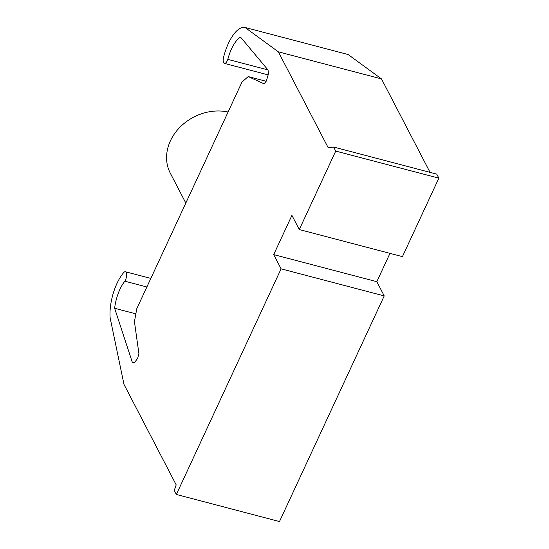 <?xml version="1.0" encoding="UTF-8"?>
<svg xmlns="http://www.w3.org/2000/svg" width="549" height="549" viewBox="0 0 549 549"><rect width="100%" height="100%" fill="white"/><g stroke="black" fill="none" stroke-linecap="round" stroke-linejoin="round"><path stroke-width="0.82" d="M389.975 253.364L376.834 281.685L384.225 295.911L281.095 268.838L176.359 494.471L174.246 490.401L176.202 484.891L123.985 384.403L110.143 317.946A33.036 13.334 104.7 0 1 123.649 272.647A5.778 2.333 104.7 0 1 125.419 271.748A5.778 2.333 104.7 0 1 126.627 275.392A5.778 2.333 104.7 0 1 124.856 281.198A26.448 10.671 -75.3 0 0 114.638 308.277L135.85 313.843M124.856 281.198L146.864 286.976M114.638 308.277L132.364 362.422L134.306 362.93M376.834 281.685L273.697 254.606L291.917 215.366L299.287 229.557L402.424 256.637L438.857 178.151L436.757 174.122L333.627 147.043L335.72 151.078L438.857 178.151M281.095 268.838L273.697 254.606M132.364 362.422L134.292 362.944L137.669 358.291L138.89 353.501L134.436 321.666L136.776 308.71L241.985 82.062L248.21 76.572L264.069 83.832L266.347 81.08L268.44 73.943L268.077 70.066L240.524 37.071A26.448 10.671 -75.3 0 0 227.821 59.374L267.939 69.908M248.21 76.572L266.176 81.293M176.359 494.471L279.489 521.55L384.225 295.911M335.72 151.078L299.287 229.557M227.821 59.374A5.778 2.333 104.7 0 1 224.397 63.389A5.778 2.333 104.7 0 1 223.546 57.46A33.036 13.334 104.7 0 1 244.998 27.45L278.357 51.832L328.199 147.75L333.627 147.043M430.052 172.359L381.493 78.912L348.128 54.529L244.998 27.45M278.357 51.832L381.493 78.912M228.082 112.01A46.617 38.958 152.5 0 0 170.41 140.853A46.617 38.958 152.5 0 0 170.3 173.175L185.823 203.048M125.419 271.748L150.838 278.418M224.397 63.389L268.166 74.884"/></g></svg>
